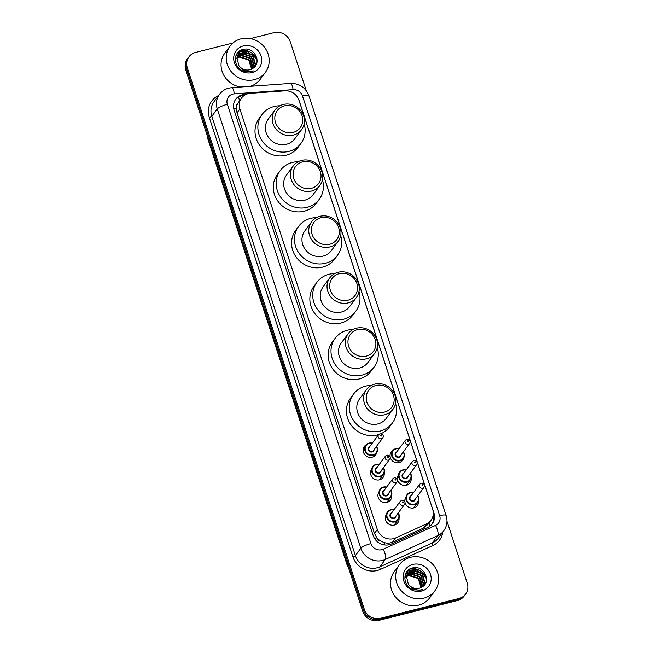 <?xml version="1.0" encoding="UTF-8"?>
<svg xmlns="http://www.w3.org/2000/svg" width="653" height="653" viewBox="0 0 653 653"><rect width="100%" height="100%" fill="white"/><g stroke="black" fill="none" stroke-linecap="round" stroke-linejoin="round"><path stroke-width="0.98" d="M403.603 458.137A7.044 6.563 -143.4 0 1 402.575 460.316A7.044 6.563 -143.4 0 1 399.048 462.65A7.044 6.563 -143.4 0 1 391.408 459.769A7.044 6.563 -143.4 0 1 391.253 451.925A7.044 6.563 -143.4 0 1 393.041 450.309M411.112 478.225A7.044 6.563 -143.4 0 1 409.97 482.934A7.044 6.563 -143.4 0 1 406.444 485.269A7.044 6.563 -143.4 0 1 398.844 482.453A7.044 6.563 -143.4 0 1 398.559 474.666M418.508 500.843A7.044 6.563 -143.4 0 1 417.365 505.553A7.044 6.563 -143.4 0 1 413.839 507.887A7.044 6.563 -143.4 0 1 406.239 505.071A7.044 6.563 -143.4 0 1 405.946 497.284M376.699 452.684A7.044 6.563 -143.4 0 1 375.671 454.863A7.044 6.563 -143.4 0 1 372.145 457.198A7.044 6.563 -143.4 0 1 364.496 454.317A7.044 6.563 -143.4 0 1 364.35 446.464A7.044 6.563 -143.4 0 1 366.129 444.856M384.209 472.772A7.044 6.563 -143.4 0 1 383.066 477.482A7.044 6.563 -143.4 0 1 379.54 479.816A7.044 6.563 -143.4 0 1 371.941 477A7.044 6.563 -143.4 0 1 371.647 469.213M391.604 495.39A7.044 6.563 -143.4 0 1 390.453 500.092A7.044 6.563 -143.4 0 1 386.927 502.435A7.044 6.563 -143.4 0 1 379.336 499.618A7.044 6.563 -143.4 0 1 379.042 491.831M398.991 518.009A7.044 6.563 -143.4 0 1 397.848 522.71A7.044 6.563 -143.4 0 1 394.322 525.045A7.044 6.563 -143.4 0 1 386.723 522.237A7.044 6.563 -143.4 0 1 386.429 514.45M250.344 93.322A13.215 12.301 36.6 0 0 248.148 93.673A13.215 12.301 36.6 0 0 241.537 98.048A13.215 12.301 36.6 0 0 239.896 109.01L377.336 529.501A13.215 12.301 36.6 0 0 395.661 537.933L426.474 523.926A13.215 12.301 36.6 0 0 431.013 520.278A13.215 12.301 36.6 0 0 432.661 509.316L298.984 100.342A13.215 12.301 36.6 0 0 284.912 90.832L250.344 93.322M380.511 540.913A13.215 12.301 -143.4 0 1 376.716 537.566L376.789 537.778A4.408 4.098 36.6 0 0 380.511 540.913L383.801 542.423C386.813 543.443 389.727 543.345 392.551 542.129L423.364 528.13L428.025 524.31L431.013 520.278M237.602 103.68A4.408 4.098 36.6 0 0 236.337 108.063L236.402 108.284A13.215 12.301 -143.4 0 1 237.602 103.68L241.537 98.048M236.402 108.284L237.015 112.896L374.455 533.387L376.716 537.566M246.287 94.301L244.573 94.432A13.215 12.301 36.6 0 0 242.385 94.783A13.215 12.301 36.6 0 0 235.774 99.158A13.215 12.301 36.6 0 0 234.125 110.12L373.165 535.517A13.215 12.301 36.6 0 0 391.498 543.949L427.699 527.493A13.215 12.301 36.6 0 0 432.245 523.837A13.215 12.301 36.6 0 0 433.886 512.874L299.27 101.011A13.215 12.301 36.6 0 0 298.748 99.664M235.406 99.689A13.215 12.301 -143.4 0 1 241.618 95.811A13.215 12.301 -143.4 0 1 243.806 95.46L244.255 95.428M410.076 568.902A17.615 16.398 -143.4 0 1 417.006 570.298A17.615 16.398 -143.4 0 0 410.076 568.902M423.381 574.656A17.615 16.398 -143.4 0 1 426.58 579.178A17.615 16.398 -143.4 0 0 423.381 574.656M240.606 50.412A17.615 16.398 -143.4 0 1 247.544 51.816A17.615 16.398 -143.4 0 0 240.606 50.412M253.911 56.174A17.615 16.398 -143.4 0 1 257.111 60.696A17.615 16.398 -143.4 0 0 253.911 56.174M250.426 38.6L274.023 32.65A13.215 12.301 -143.4 0 1 290.283 41.808L306.249 90.628M446.979 521.216L467.23 583.153A13.215 12.301 -143.4 0 1 465.581 594.116A13.215 12.301 -143.4 0 1 458.969 598.491L380.511 618.285A13.215 12.301 -143.4 0 1 364.243 609.127L187.305 67.781A13.215 12.301 -143.4 0 1 188.954 56.819A13.215 12.301 -143.4 0 1 195.565 52.444L232.917 43.016M465.581 594.116L464.046 596.181A13.215 12.301 -143.4 0 1 457.435 600.556L378.977 620.35A13.215 12.301 -143.4 0 1 362.717 611.192L185.77 69.847L186.538 68.81A13.215 12.301 -143.4 0 1 188.186 57.856A13.215 12.301 -143.4 0 0 186.538 68.81L363.476 610.163L186.538 68.81L187.305 67.781M378.977 620.35L379.744 619.313A13.215 12.301 -143.4 0 1 363.476 610.163A13.215 12.301 -143.4 0 0 379.744 619.313L458.202 599.527L379.744 619.313L380.511 618.285M464.814 595.144A13.215 12.301 -143.4 0 1 458.202 599.527A13.215 12.301 -143.4 0 0 464.814 595.144M433.249 514.327A13.215 12.301 -143.4 0 1 431.845 524.343M426.425 577.097A17.615 16.398 36.6 0 0 413.186 568.314M412.304 568.208A17.615 16.398 36.6 0 0 411.823 568.167M256.964 58.615A17.615 16.398 36.6 0 0 243.724 49.824M242.843 49.718A17.615 16.398 36.6 0 0 242.353 49.677M185.77 69.847A13.215 12.301 -143.4 0 1 187.419 58.884L188.954 56.819M254.368 79.666A22.022 20.504 -143.4 0 1 230.476 70.663A22.022 20.504 -143.4 0 1 230.011 46.143A22.022 20.504 -143.4 0 1 241.03 38.837A22.022 20.504 -143.4 0 1 264.922 47.84A22.022 20.504 -143.4 0 1 265.387 72.369A22.022 20.504 -143.4 0 1 254.368 79.666M240.59 87.012A22.022 20.504 -143.4 0 1 224.844 53.113L230.011 46.143M253.895 67.594L255.176 64.59L252.368 55.089L243.063 52.216L238.361 55.138M253.944 67.553L255.486 64.182L252.67 54.672L243.365 51.807L238.508 54.934L237.072 58.166L238.81 65.496A9.958 9.273 -143.4 0 0 249.756 69.773A9.958 9.273 -143.4 0 0 252.491 68.581C262.661 63.161 254.205 46.453 243.593 49.367C232.541 50.967 232.843 67.839 243.773 71.283L251.332 71.691L253.486 70.924L251.144 71.455C245.667 71.92 241.553 69.928 238.81 65.496M253.348 68.026L253.96 66.231L251.152 56.721L241.847 53.856L237.831 56.019M253.511 67.904L254.27 65.814L251.454 56.313L242.149 53.448L237.953 55.791M252.564 68.541L249.936 58.362L240.631 55.497L237.406 56.982M252.776 68.418L253.054 67.455L250.238 57.954L240.933 55.089L237.504 56.729M251.617 69.087L248.72 60.003L239.414 57.138L237.104 58.027M251.87 68.957L249.022 59.594L239.716 56.721L237.17 57.758M237.782 55.978L237.292 56.574M236.868 58.166L236.19 58.615M236.941 57.897L236.288 58.37M243.349 45.939A14.358 13.37 -143.4 0 1 261.029 55.889A14.358 13.37 -143.4 0 1 252.05 72.565A14.358 13.37 -143.4 0 1 234.378 62.615A14.358 13.37 -143.4 0 1 243.349 45.939M238.272 56.958L240.794 56.542M265.387 72.369L260.221 79.34A22.022 20.504 -143.4 0 1 250.36 86.31M243.969 54.909L239.88 54.558M239.382 54.615L238.72 54.713M238.671 54.721L236.002 55.554M245.185 53.268L241.096 52.926M240.598 52.975L236.672 54.183M246.401 51.628L240.549 51.563L237.855 52.558M253.421 56.321L248.32 52.534M244.997 51.587L240.394 51.767L237.651 52.795M293.124 132.404A14.317 13.329 -143.4 0 1 275.501 122.486A14.317 13.329 -143.4 0 1 284.447 105.868A14.317 13.329 -143.4 0 1 302.061 115.785A14.317 13.329 -143.4 0 1 293.124 132.404M293.311 135.089A16.513 15.378 -143.4 0 1 275.386 128.339A16.513 15.378 -143.4 0 1 275.035 109.941A16.513 15.378 -143.4 0 1 283.304 104.472A16.513 15.378 -143.4 0 1 301.229 111.222A16.513 15.378 -143.4 0 1 301.572 129.612A16.513 15.378 -143.4 0 1 293.311 135.089M275.035 109.941L268.244 119.107A16.513 15.378 36.6 0 0 268.587 137.505A16.513 15.378 36.6 0 0 286.512 144.256A16.513 15.378 36.6 0 0 294.781 138.779L301.572 129.612M304.143 123.776A24.226 22.553 -143.4 0 1 300.968 143.374A24.226 22.553 -143.4 0 1 288.846 151.398A24.226 22.553 -143.4 0 1 262.563 141.497A24.226 22.553 -143.4 0 1 262.049 114.52A24.226 22.553 -143.4 0 1 274.17 106.488A24.226 22.553 -143.4 0 1 279.876 105.786M300.968 143.374L298.094 147.243A24.226 22.553 -143.4 0 1 285.981 155.275A24.226 22.553 -143.4 0 1 259.69 145.366A24.226 22.553 -143.4 0 1 259.184 118.389L262.049 114.52M311.399 188.333A14.317 13.329 -143.4 0 1 293.785 178.416A14.317 13.329 -143.4 0 1 302.731 161.797A14.317 13.329 -143.4 0 1 320.345 171.715A14.317 13.329 -143.4 0 1 311.399 188.333M311.587 191.019A16.513 15.378 -143.4 0 1 293.67 184.268A16.513 15.378 -143.4 0 1 293.319 165.878A16.513 15.378 -143.4 0 1 301.58 160.401A16.513 15.378 -143.4 0 1 319.505 167.152A16.513 15.378 -143.4 0 1 319.856 185.55A16.513 15.378 -143.4 0 1 311.587 191.019M293.319 165.878L286.528 175.037A16.513 15.378 36.6 0 0 286.871 193.435A16.513 15.378 36.6 0 0 304.796 200.185A16.513 15.378 36.6 0 0 313.056 194.708L319.856 185.55M322.427 179.706A24.226 22.553 -143.4 0 1 319.252 199.304A24.226 22.553 -143.4 0 1 307.13 207.328A24.226 22.553 -143.4 0 1 280.839 197.426A24.226 22.553 -143.4 0 1 280.333 170.449A24.226 22.553 -143.4 0 1 292.454 162.426A24.226 22.553 -143.4 0 1 298.16 161.715M319.252 199.304L316.379 203.173A24.226 22.553 -143.4 0 1 304.257 211.205A24.226 22.553 -143.4 0 1 277.974 201.304A24.226 22.553 -143.4 0 1 277.46 174.327L280.333 170.449M329.683 244.263A14.317 13.329 -143.4 0 1 312.069 234.345A14.317 13.329 -143.4 0 1 321.007 217.727A14.317 13.329 -143.4 0 1 338.629 227.644A14.317 13.329 -143.4 0 1 329.683 244.263M329.871 246.948A16.513 15.378 -143.4 0 1 311.946 240.198A16.513 15.378 -143.4 0 1 311.603 221.808A16.513 15.378 -143.4 0 1 319.864 216.331A16.513 15.378 -143.4 0 1 337.789 223.081A16.513 15.378 -143.4 0 1 338.132 241.479A16.513 15.378 -143.4 0 1 329.871 246.948M311.603 221.808L304.804 230.974A16.513 15.378 36.6 0 0 305.155 249.364A16.513 15.378 36.6 0 0 323.08 256.115A16.513 15.378 36.6 0 0 331.34 250.646L338.132 241.479M340.703 235.635A24.226 22.553 -143.4 0 1 337.528 255.233A24.226 22.553 -143.4 0 1 325.414 263.265A24.226 22.553 -143.4 0 1 299.123 253.356A24.226 22.553 -143.4 0 1 298.617 226.379A24.226 22.553 -143.4 0 1 310.73 218.355A24.226 22.553 -143.4 0 1 316.444 217.645M337.528 255.233L334.663 259.102A24.226 22.553 -143.4 0 1 322.541 267.134A24.226 22.553 -143.4 0 1 296.25 257.233A24.226 22.553 -143.4 0 1 295.744 230.256L298.617 226.379M347.967 300.192A14.317 13.329 -143.4 0 1 330.345 290.275A14.317 13.329 -143.4 0 1 339.291 273.656A14.317 13.329 -143.4 0 1 356.905 283.582A14.317 13.329 -143.4 0 1 347.967 300.192M348.155 302.886A16.513 15.378 -143.4 0 1 330.23 296.127A16.513 15.378 -143.4 0 1 329.879 277.737A16.513 15.378 -143.4 0 1 338.148 272.26A16.513 15.378 -143.4 0 1 356.065 279.019A16.513 15.378 -143.4 0 1 356.416 297.409A16.513 15.378 -143.4 0 1 348.155 302.886M329.879 277.737L323.088 286.904A16.513 15.378 36.6 0 0 323.431 305.294A16.513 15.378 36.6 0 0 341.356 312.044A16.513 15.378 36.6 0 0 349.624 306.575L356.416 297.409M358.987 291.573A24.226 22.553 -143.4 0 1 355.812 311.163A24.226 22.553 -143.4 0 1 343.69 319.195A24.226 22.553 -143.4 0 1 317.407 309.293A24.226 22.553 -143.4 0 1 316.893 282.308A24.226 22.553 -143.4 0 1 329.014 274.284A24.226 22.553 -143.4 0 1 334.72 273.583M355.812 311.163L352.938 315.04A24.226 22.553 -143.4 0 1 340.825 323.064A24.226 22.553 -143.4 0 1 314.534 313.162A24.226 22.553 -143.4 0 1 314.028 286.185L316.893 282.308M366.243 356.13A14.317 13.329 -143.4 0 1 348.629 346.212A14.317 13.329 -143.4 0 1 357.575 329.594A14.317 13.329 -143.4 0 1 375.189 339.511A14.317 13.329 -143.4 0 1 366.243 356.13M366.431 358.815A16.513 15.378 -143.4 0 1 348.514 352.065A16.513 15.378 -143.4 0 1 348.163 333.667A16.513 15.378 -143.4 0 1 356.424 328.198A16.513 15.378 -143.4 0 1 374.349 334.948A16.513 15.378 -143.4 0 1 374.7 353.338A16.513 15.378 -143.4 0 1 366.431 358.815M348.163 333.667L341.364 342.833A16.513 15.378 36.6 0 0 341.715 361.231A16.513 15.378 36.6 0 0 359.64 367.982A16.513 15.378 36.6 0 0 367.9 362.505L374.7 353.338M377.271 347.502A24.226 22.553 -143.4 0 1 374.096 367.092A24.226 22.553 -143.4 0 1 361.974 375.124A24.226 22.553 -143.4 0 1 335.683 365.223A24.226 22.553 -143.4 0 1 335.177 338.246A24.226 22.553 -143.4 0 1 347.298 330.214A24.226 22.553 -143.4 0 1 353.004 329.512M374.096 367.092L371.222 370.969A24.226 22.553 -143.4 0 1 359.101 378.993A24.226 22.553 -143.4 0 1 332.818 369.092A24.226 22.553 -143.4 0 1 332.304 342.115L335.177 338.246M384.527 412.059A14.317 13.329 -143.4 0 1 366.904 402.142A14.317 13.329 -143.4 0 1 375.85 385.523A14.317 13.329 -143.4 0 1 393.473 395.44A14.317 13.329 -143.4 0 1 384.527 412.059M384.715 414.745A16.513 15.378 -143.4 0 1 366.79 407.994A16.513 15.378 -143.4 0 1 366.447 389.596A16.513 15.378 -143.4 0 1 374.708 384.127A16.513 15.378 -143.4 0 1 392.633 390.878A16.513 15.378 -143.4 0 1 392.975 409.268A16.513 15.378 -143.4 0 1 384.715 414.745M366.447 389.596L359.648 398.763A16.513 15.378 36.6 0 0 359.999 417.161A16.513 15.378 36.6 0 0 377.924 423.911A16.513 15.378 36.6 0 0 386.184 418.434L392.975 409.268M395.547 403.432A24.226 22.553 -143.4 0 1 392.371 423.03A24.226 22.553 -143.4 0 1 380.258 431.053A24.226 22.553 -143.4 0 1 353.967 421.152A24.226 22.553 -143.4 0 1 353.461 394.175A24.226 22.553 -143.4 0 1 365.574 386.143A24.226 22.553 -143.4 0 1 371.288 385.441M378.675 434.563A24.226 22.553 -143.4 0 1 377.385 434.931A24.226 22.553 -143.4 0 1 351.094 425.021A24.226 22.553 -143.4 0 1 350.588 398.044L353.461 394.175M392.371 423.03L389.506 426.899A24.226 22.553 -143.4 0 1 380.895 433.731M423.838 598.156A22.022 20.504 -143.4 0 1 399.938 589.153A22.022 20.504 -143.4 0 1 399.481 564.625A22.022 20.504 -143.4 0 1 410.492 557.327A22.022 20.504 -143.4 0 1 434.392 566.331A22.022 20.504 -143.4 0 1 434.857 590.851A22.022 20.504 -143.4 0 1 423.838 598.156M434.857 590.851L429.69 597.822A22.022 20.504 -143.4 0 1 418.671 605.127A22.022 20.504 -143.4 0 1 394.771 596.124A22.022 20.504 -143.4 0 1 394.314 571.595L399.481 564.625M423.356 586.076L424.646 583.072L421.83 573.571L412.525 570.706L407.831 573.628M423.413 586.035L424.948 582.664L422.14 573.163L412.827 570.289L407.978 573.424L406.541 576.648L408.272 583.978A9.958 9.273 -143.4 0 0 419.226 588.263A9.958 9.273 -143.4 0 0 421.96 587.071C432.131 581.652 423.675 564.935 413.055 567.849C402.003 569.457 402.313 586.321 413.243 589.765L420.801 590.181L422.948 589.414L420.605 589.945C415.137 590.402 411.023 588.418 408.272 583.978M422.817 586.516L423.43 584.713L420.614 575.211L411.308 572.338L407.301 574.509M422.981 586.386L423.732 584.304L420.924 574.803L411.619 571.93L407.423 574.281M422.034 587.031L419.397 576.852L410.092 573.979L406.876 575.464M422.238 586.9L422.515 585.945L419.708 576.444L410.402 573.571L406.974 575.22M421.087 587.569L418.189 578.493L408.876 575.62L406.574 576.509M421.332 587.439L418.491 578.076L409.186 575.211L406.639 576.24M407.243 574.469L406.762 575.056M406.329 576.648L405.66 577.105M406.403 576.387L405.758 576.86M412.818 564.429A14.358 13.37 -143.4 0 1 430.49 574.379A14.358 13.37 -143.4 0 1 421.52 591.055A14.358 13.37 -143.4 0 1 403.84 581.097A14.358 13.37 -143.4 0 1 412.818 564.429M407.741 575.44L410.264 575.032M413.431 573.391L409.349 573.048M408.851 573.097L408.19 573.195M408.141 573.212L405.472 574.044M414.647 571.75L410.566 571.408M410.06 571.457L406.142 572.673M415.863 570.11L410.011 570.045L407.325 571.048M422.891 574.811L417.789 571.024M414.467 570.069L409.864 570.249L407.121 571.277M384.878 544.977A13.215 4.285 -114.4 0 0 383.801 542.423M236.337 108.063A13.215 2.922 161.9 0 0 233.766 108.782M239.48 100.831A13.215 3.273 -94.1 0 0 238.525 97.06M430.058 526.073A13.215 4.285 -114.4 0 0 428.915 523.102M376.789 537.778A13.215 2.922 161.9 0 0 374.512 538.407M237.015 112.896L239.896 109.01M423.364 528.13L426.474 523.926M392.551 542.129L395.661 537.933M374.455 533.387L377.336 529.501M232.868 94.081A8.807 8.203 36.6 0 0 227.358 104.309L370.945 543.598A8.807 8.203 36.6 0 0 381.785 549.695A8.807 8.203 36.6 0 0 383.164 549.214L435.543 525.404A8.807 8.203 36.6 0 0 439.665 515.666L302.486 95.958A8.807 8.203 36.6 0 0 293.099 89.624L234.329 93.852A8.807 8.203 36.6 0 0 232.868 94.081M435.543 525.404A8.807 2.857 -114.4 0 1 437.673 535.672L385.294 559.482A17.615 16.398 -143.4 0 1 382.536 560.445A17.615 16.398 -143.4 0 1 360.856 548.234L217.278 108.953A17.615 16.398 -143.4 0 1 219.473 94.342L214.013 101.697A17.615 16.398 36.6 0 0 211.817 116.316L355.403 555.597A17.615 16.398 36.6 0 0 377.083 567.8A17.615 16.398 36.6 0 0 379.842 566.837L432.221 543.027A17.615 16.398 36.6 0 0 438.277 538.154L443.73 530.799A17.615 16.398 -143.4 0 1 437.673 535.672L432.221 543.027A2.204 0.71 65.6 0 0 432.751 545.598L380.373 569.408A19.819 18.455 -143.4 0 1 352.881 556.756L209.295 117.475A2.204 0.49 161.9 0 0 211.817 116.316L217.278 108.953A8.807 1.951 -18.1 0 1 227.358 104.309M380.373 569.408A2.204 0.71 65.6 0 1 379.842 566.837L385.294 559.482A8.807 2.857 -114.4 0 0 383.164 549.214M209.295 117.475A19.819 18.455 -143.4 0 1 218.567 95.55M442.832 532.007A19.819 18.455 -143.4 0 1 432.751 545.598M364.243 609.127L362.717 611.192M458.969 598.491L457.435 600.556M370.945 543.598A8.807 1.951 -18.1 0 0 360.856 548.234L355.403 555.597A2.204 0.49 161.9 0 1 352.881 556.756M439.665 515.666A8.807 1.951 -18.1 0 1 446.121 515.511L308.942 95.803C305.612 87.502 299.482 83.372 290.561 83.421L231.782 87.649A8.807 2.179 -94.1 0 1 234.329 93.852M302.486 95.958A8.807 1.951 -18.1 0 1 308.942 95.803M293.099 89.624A8.807 2.179 -94.1 0 0 290.561 83.421M243.806 95.46L244.573 94.432M433.29 513.682L433.886 512.874M348.833 568.722L347.127 565.016A4.408 0.971 -18.1 0 1 347.225 564.674A17.615 16.398 36.6 0 0 348.441 567.522M207.172 135.318A17.615 16.398 36.6 0 0 207.866 138.289A4.408 0.971 161.9 0 0 207.76 138.632L206.96 134.673M208.062 138.028L347.42 564.412M240.998 50.289A17.615 16.398 -143.4 0 1 248.589 52.109M253.217 55.268A17.615 16.398 -143.4 0 1 257.111 60.386M410.468 568.771A17.615 16.398 -143.4 0 1 418.051 570.6M422.687 573.758A17.615 16.398 -143.4 0 1 426.58 578.876M376.544 446.293A6.603 6.155 -143.4 0 1 376.365 453.182A6.603 6.155 -143.4 0 1 373.067 455.37A6.603 6.155 -143.4 0 1 365.892 452.668A6.603 6.155 -143.4 0 1 365.753 445.313A6.603 6.155 -143.4 0 1 369.059 443.118A6.603 6.155 -143.4 0 1 372.3 443.142M372.12 443.371A6.163 5.738 36.6 0 0 369.288 443.395A6.163 5.738 36.6 0 0 365.435 450.554A6.163 5.738 36.6 0 0 373.026 454.831A6.163 5.738 36.6 0 0 376.373 446.521M374.161 449.501A3.085 2.873 -143.4 0 1 368.349 449.99A3.085 2.873 -143.4 0 1 369.916 446.35M369.133 447.411A2.645 2.457 36.6 0 0 372.055 451.435A2.645 2.457 36.6 0 0 373.377 450.562L382.756 437.91A2.645 2.457 -143.4 0 1 378.569 437.706A2.645 2.457 -143.4 0 1 378.511 434.759L369.133 447.411M381.246 436.098A0.441 0.408 36.6 0 0 381.523 435.584A0.441 0.408 36.6 0 0 380.977 435.282A0.441 0.408 36.6 0 0 380.699 435.796A0.441 0.408 36.6 0 0 381.246 436.098M376.022 464.43A6.603 6.155 -143.4 0 1 379.262 464.454L376.055 464.414L372.724 466.617A6.603 6.155 -143.4 0 1 376.022 464.43M379.352 479.857L383.335 474.486L384.478 470.601L383.523 467.581A6.603 6.155 -143.4 0 1 383.335 474.486A6.603 6.155 -143.4 0 1 380.03 476.682A6.603 6.155 -143.4 0 1 372.863 473.98A6.603 6.155 -143.4 0 1 372.724 466.617M379.091 464.683A6.163 5.738 36.6 0 0 376.259 464.707A6.163 5.738 36.6 0 0 372.406 471.866A6.163 5.738 36.6 0 0 379.989 476.143A6.163 5.738 36.6 0 0 383.335 467.834M381.123 470.813A3.085 2.873 -143.4 0 1 375.32 471.303A3.085 2.873 -143.4 0 1 376.879 467.662M376.095 468.723A2.645 2.457 36.6 0 0 379.018 472.748A2.645 2.457 36.6 0 0 380.34 471.874L389.719 459.222A2.645 2.457 -143.4 0 1 385.531 459.018A2.645 2.457 -143.4 0 1 385.474 456.072L376.095 468.723M388.209 457.41A0.441 0.408 36.6 0 0 388.486 456.896A0.441 0.408 36.6 0 0 387.939 456.594A0.441 0.408 36.6 0 0 387.67 457.1A0.441 0.408 36.6 0 0 388.209 457.41M383.417 487.048A6.603 6.155 -143.4 0 1 386.658 487.073L383.442 487.032L380.111 489.236A6.603 6.155 -143.4 0 1 383.417 487.048M386.747 502.475L390.731 497.104L391.865 493.219L390.918 490.199A6.603 6.155 -143.4 0 1 390.731 497.104A6.603 6.155 -143.4 0 1 387.425 499.292A6.603 6.155 -143.4 0 1 380.25 496.598A6.603 6.155 -143.4 0 1 380.111 489.236M386.478 487.301A6.163 5.738 36.6 0 0 383.646 487.326A6.163 5.738 36.6 0 0 379.793 494.484A6.163 5.738 36.6 0 0 387.384 498.761A6.163 5.738 36.6 0 0 390.731 490.452M388.519 493.431A3.085 2.873 -143.4 0 1 382.707 493.921A3.085 2.873 -143.4 0 1 384.274 490.281M383.491 491.342A2.645 2.457 36.6 0 0 386.413 495.366A2.645 2.457 36.6 0 0 387.735 494.484L397.114 481.841A2.645 2.457 -143.4 0 1 392.926 481.636A2.645 2.457 -143.4 0 1 392.869 478.69L383.491 491.342M395.604 480.028A0.441 0.408 36.6 0 0 395.881 479.514A0.441 0.408 36.6 0 0 395.334 479.212A0.441 0.408 36.6 0 0 395.057 479.718A0.441 0.408 36.6 0 0 395.604 480.028M398.289 512.834A6.603 6.155 -143.4 0 1 398.118 519.723A6.603 6.155 -143.4 0 1 394.812 521.91A6.603 6.155 -143.4 0 1 387.645 519.217A6.603 6.155 -143.4 0 1 387.507 511.854A6.603 6.155 -143.4 0 1 390.812 509.666A6.603 6.155 -143.4 0 1 394.045 509.691M393.873 509.92A6.163 5.738 36.6 0 0 391.041 509.944A6.163 5.738 36.6 0 0 387.188 517.103A6.163 5.738 36.6 0 0 394.779 521.38A6.163 5.738 36.6 0 0 398.118 513.07M395.914 516.05A3.085 2.873 -143.4 0 1 390.102 516.539A3.085 2.873 -143.4 0 1 391.669 512.899M390.878 513.96A2.645 2.457 36.6 0 0 393.808 517.984A2.645 2.457 36.6 0 0 395.13 517.103L404.509 504.451A2.645 2.457 -143.4 0 1 400.313 504.247A2.645 2.457 -143.4 0 1 400.256 501.308L390.878 513.96M402.991 502.647A0.441 0.408 36.6 0 0 403.268 502.133A0.441 0.408 36.6 0 0 402.73 501.83A0.441 0.408 36.6 0 0 402.452 502.337A0.441 0.408 36.6 0 0 402.991 502.647M403.448 451.745A6.603 6.155 -143.4 0 1 403.276 458.635A6.603 6.155 -143.4 0 1 399.971 460.822A6.603 6.155 -143.4 0 1 392.804 458.12A6.603 6.155 -143.4 0 1 392.665 450.766A6.603 6.155 -143.4 0 1 395.971 448.57M399.032 448.831A6.163 5.738 36.6 0 0 396.2 448.856A6.163 5.738 36.6 0 0 392.347 456.014A6.163 5.738 36.6 0 0 399.93 460.283A6.163 5.738 36.6 0 0 403.276 451.974M401.073 454.953A3.085 2.873 -143.4 0 1 395.261 455.443A3.085 2.873 -143.4 0 1 396.82 451.811M405.415 440.212L396.036 452.864A2.645 2.457 36.6 0 0 398.959 456.888A2.645 2.457 36.6 0 0 400.281 456.014L409.66 443.363A2.645 2.457 -143.4 0 1 405.472 443.158A2.645 2.457 -143.4 0 1 405.415 440.212L406.868 439.249C409.962 439.698 410.892 441.077 409.66 443.363M407.888 440.734A0.441 0.408 36.6 0 0 407.611 441.248A0.441 0.408 36.6 0 0 408.149 441.55A0.441 0.408 36.6 0 0 408.427 441.044A0.441 0.408 36.6 0 0 407.888 440.734M396.028 448.562A6.603 6.155 -143.4 0 1 399.203 448.595M410.419 473.058A6.603 6.155 -143.4 0 1 410.239 479.947A6.603 6.155 -143.4 0 1 406.933 482.134A6.603 6.155 -143.4 0 1 399.767 479.433A6.603 6.155 -143.4 0 1 399.628 472.078A6.603 6.155 -143.4 0 1 402.934 469.882A6.603 6.155 -143.4 0 1 406.166 469.907M405.995 470.136A6.163 5.738 36.6 0 0 403.162 470.16A6.163 5.738 36.6 0 0 399.31 477.327A6.163 5.738 36.6 0 0 406.901 481.596A6.163 5.738 36.6 0 0 410.239 473.286M408.035 476.266A3.085 2.873 -143.4 0 1 402.224 476.755A3.085 2.873 -143.4 0 1 403.791 473.115M412.386 461.524L403.007 474.176A2.645 2.457 36.6 0 0 405.929 478.2A2.645 2.457 36.6 0 0 407.252 477.327L416.63 464.675A2.645 2.457 -143.4 0 1 412.435 464.471A2.645 2.457 -143.4 0 1 412.386 461.524L413.831 460.553C416.924 461.01 417.855 462.381 416.63 464.675M414.851 462.046A0.441 0.408 36.6 0 0 414.573 462.561A0.441 0.408 36.6 0 0 415.12 462.863A0.441 0.408 36.6 0 0 415.39 462.348A0.441 0.408 36.6 0 0 414.851 462.046M417.806 495.668A6.603 6.155 -143.4 0 1 417.634 502.557A6.603 6.155 -143.4 0 1 414.329 504.753A6.603 6.155 -143.4 0 1 407.162 502.051A6.603 6.155 -143.4 0 1 407.023 494.688A6.603 6.155 -143.4 0 1 410.329 492.501M413.39 492.754A6.163 5.738 36.6 0 0 410.557 492.778A6.163 5.738 36.6 0 0 406.705 499.937A6.163 5.738 36.6 0 0 414.288 504.214A6.163 5.738 36.6 0 0 417.634 495.905M415.43 498.884A3.085 2.873 -143.4 0 1 409.619 499.374A3.085 2.873 -143.4 0 1 411.178 495.733M419.773 484.142L410.394 496.794A2.645 2.457 36.6 0 0 413.316 500.818A2.645 2.457 36.6 0 0 414.639 499.945L424.017 487.293A2.645 2.457 -143.4 0 1 419.83 487.089A2.645 2.457 -143.4 0 1 419.773 484.142L421.226 483.171C424.319 483.628 425.25 484.999 424.017 487.293M422.246 484.665A0.441 0.408 36.6 0 0 421.969 485.171A0.441 0.408 36.6 0 0 422.507 485.481A0.441 0.408 36.6 0 0 422.785 484.967A0.441 0.408 36.6 0 0 422.246 484.665M407.023 494.688L410.353 492.484A6.603 6.155 -143.4 0 1 413.561 492.525M231.782 87.649L228.795 88.122C224.959 89.126 221.849 91.2 219.473 94.342M443.73 530.799C446.995 526.13 447.795 521.029 446.121 515.511M347.127 565.016L207.76 138.632M238.508 54.934L238.206 55.342M407.978 573.424L407.676 573.832M373.957 456.431L376.365 453.182L377.507 449.288L376.561 446.268M372.316 443.118L369.084 443.101L365.753 445.313L363.346 448.562M382.756 437.91C383.98 435.616 383.05 434.245 379.964 433.788L378.511 434.759M389.719 459.222C390.951 456.929 390.012 455.557 386.927 455.1L385.474 456.072M397.114 481.841C398.338 479.547 397.408 478.176 394.322 477.718L392.869 478.69M394.143 525.094L398.118 519.723L399.261 515.837L398.306 512.809M394.061 509.666L390.837 509.65L387.507 511.854M404.509 504.451C405.733 502.165 404.803 500.794 401.709 500.337L400.256 501.308M390.249 454.015L392.665 450.766L395.996 448.554L399.22 448.57M403.464 451.721L404.419 454.749L403.276 458.635L400.86 461.883M399.628 472.078L402.958 469.866L406.182 469.882M410.435 473.033L411.382 476.053L410.239 479.947L406.264 485.31M417.822 495.651L418.777 498.672L417.634 502.557L413.659 507.928M413.578 492.501L410.353 492.484"/></g></svg>
